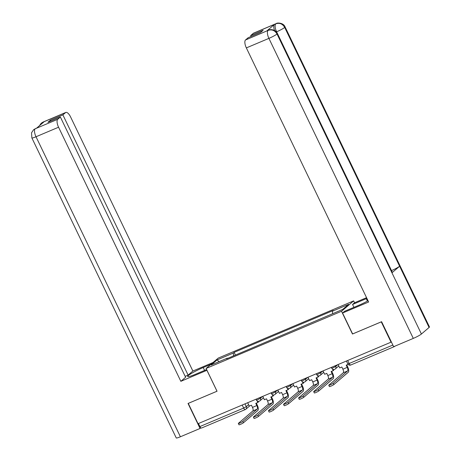 <?xml version="1.0" encoding="UTF-8"?>
<svg xmlns="http://www.w3.org/2000/svg" width="461" height="461" viewBox="0 0 461 461"><rect width="100%" height="100%" fill="white"/><g stroke="black" fill="none" stroke-linecap="round" stroke-linejoin="round"><path stroke-width="0.69" d="M354.555 302.756L353.656 300.889L218.226 358.093L206.096 368.472L341.526 311.267L352.475 334.023L381.264 321.864L391.037 342.171L198.034 423.699L188.261 403.387L217.045 391.228L206.096 368.472M201.595 427.992A2.282 0.893 -112.9 0 1 201.503 428.05A2.282 0.893 -112.9 0 1 199.907 426.558L243.667 408.071L246.307 406.654L248.623 404.672M198.449 423.521L199.907 426.558M394.115 346.499A2.282 0.893 67.1 0 0 394.507 346.528A2.282 0.893 67.1 0 0 394.604 346.47L395.014 346.119M391.337 341.918L391.037 342.171M332.658 313.676L332.398 311.21L348.631 304.352L342.69 309.435L226.518 358.865L227.348 358.157L211.121 365.008L217.062 359.926L233.289 353.068L233.583 355.88M332.398 311.21L333.234 310.495L234.119 352.36L233.289 353.068M353.656 300.889L341.526 311.267M235.438 355.097L234.119 352.36M219.119 361.631L217.062 359.926M338.097 364.536L339.722 367.901L341.849 367.008L342.903 369.198A3.077 1.204 -112.9 0 1 343.272 372.77L328.895 385.073A2.564 0.294 -25.7 0 0 328.762 385.269A2.564 0.294 -25.7 0 0 330.727 384.635A2.564 0.294 -25.7 0 0 333.245 383.235L333.885 384.566A2.564 0.294 154.3 0 1 331.367 385.966A2.564 0.294 154.3 0 1 329.396 386.595L328.762 385.269M348.101 364.363L346.194 365.17L347.248 367.365A3.077 1.204 -112.9 0 1 347.623 370.938L333.245 383.235M333.885 384.566L348.257 372.263A4.558 1.786 67.1 0 0 347.709 366.968L346.735 364.939M277.384 33.492A7.013 0.801 154.3 0 1 277.026 34.01C274.894 30.432 271.978 29.21 268.273 30.345L268.458 30.19C270.365 28.899 275.972 29.74 277.384 33.492L392.305 272.284A7.013 0.801 154.3 0 1 391.948 272.797L421.412 334.029A7.013 0.801 154.3 0 1 413.298 338.397L393.642 346.701L381.604 321.697L352.625 333.937L342.558 313.019L344.592 311.279L358.312 305.487A12.822 1.464 -25.7 0 0 368.045 300.762M366.91 298.405A12.822 1.464 -25.7 0 0 366.265 298.676L352.55 304.473L354.584 302.733L366.558 297.673M342.558 313.019L368.639 302.001L246.353 47.904A6.84 2.68 -112.9 0 1 245.529 39.969L248.162 37.716L260.626 32.449L263.133 30.299L250.675 35.566L253.308 33.307A6.84 2.68 -112.9 0 1 253.596 33.134L276.151 23.603A6.84 2.68 67.1 0 0 275.862 23.782L253.308 33.307M353.927 307.337L352.55 304.473M276.151 23.603C277.228 22.503 283.688 22.831 285.077 26.911L429.462 326.93A7.013 0.801 154.3 0 1 429.087 327.46L399.618 266.233A7.013 0.801 154.3 0 1 391.522 270.584L276.6 31.797L276.329 31.913M421.412 334.029L429.087 327.46M413.298 338.397L268.907 38.378A7.013 0.801 154.3 0 0 277.026 34.01L391.948 272.797L399.618 266.233L284.696 27.441C282.581 23.863 279.666 22.635 275.955 23.765L275.862 23.782M274.526 30.472A6.84 2.68 -112.9 0 1 274.474 24.41L266.867 30.916A6.84 2.68 -112.9 0 1 267.155 30.737L268.458 30.19M250.675 35.566L251.107 36.471M204.586 370.413L203.209 367.55A12.822 1.464 -25.7 0 0 187.673 376.516A12.822 1.464 -25.7 0 0 195.251 374.361L206.614 369.561M203.209 367.55L211.034 364.242M213.068 362.502L192.877 371.036L188.117 375.104L62.886 114.881L65.52 112.628L42.787 122.246L44.181 121.681L36.575 128.187L35.099 128.826L57.74 119.29A6.84 2.68 67.1 0 0 58.564 127.224L36.01 136.756L180.395 436.769L200.057 428.465L188.025 403.467L217.004 391.228L206.931 370.304L180.85 381.322L58.564 127.224M185.172 376.349L188.117 375.104M50.86 121.053L50.422 120.148L47.909 122.298L60.374 117.031L185.61 377.254L180.85 381.322M192.877 371.036L70.585 116.938A6.84 2.68 67.1 0 0 65.802 112.449A6.84 2.68 67.1 0 0 65.52 112.628M180.395 436.769A7.013 0.801 154.3 0 1 176.252 437.95L31.867 137.931A7.013 0.801 154.3 0 0 36.01 136.756A6.84 2.68 -112.9 0 1 35.18 128.815M200.806 427.82L200.057 428.465M60.374 117.031L57.74 119.29M50.422 120.148L62.886 114.881M42.314 123.277L42.873 122.234M39.398 125.772L41.185 123.26L42.775 122.251M31.867 137.931L31.538 132.814L33.526 129.812L35.088 128.832M323.028 370.898L324.653 374.269L326.78 373.37L327.834 375.565A3.077 1.204 -112.9 0 1 328.203 379.138L313.826 391.441A2.564 0.294 -25.7 0 0 313.687 391.631A2.564 0.294 -25.7 0 0 315.658 391.003A2.564 0.294 -25.7 0 0 318.176 389.603L318.816 390.928A2.564 0.294 154.3 0 1 316.298 392.328A2.564 0.294 154.3 0 1 314.327 392.956L313.687 391.631M332.519 369.117L333.251 370.638L331.125 371.531L332.179 373.727A3.077 1.204 -112.9 0 1 332.554 377.3L318.176 389.603M333.251 370.638L333.706 370.241L333.338 369.468M318.816 390.928L333.188 378.625A4.558 1.786 67.1 0 0 332.64 373.335L331.666 371.307M307.96 377.265L309.585 380.63L311.705 379.737L312.765 381.927A3.077 1.204 -112.9 0 1 313.134 385.5L298.757 397.803A2.564 0.294 -25.7 0 0 298.619 397.999A2.564 0.294 -25.7 0 0 300.589 397.365A2.564 0.294 -25.7 0 0 303.108 395.964L303.741 397.296A2.564 0.294 154.3 0 1 301.229 398.696A2.564 0.294 154.3 0 1 299.258 399.324L298.619 397.999M317.45 375.479L318.182 377L316.056 377.899L317.11 380.095A3.077 1.204 -112.9 0 1 317.479 383.667L303.108 395.964M318.182 377L318.637 376.608L318.269 375.83M303.741 397.296L318.119 384.993A4.558 1.786 67.1 0 0 317.571 379.703L316.592 377.674M292.891 383.627L294.516 386.998L296.636 386.099L297.697 388.295A3.077 1.204 -112.9 0 1 298.065 391.867L283.688 404.17A2.564 0.294 -25.7 0 0 283.55 404.36A2.564 0.294 -25.7 0 0 285.52 403.732A2.564 0.294 -25.7 0 0 288.039 402.332L288.672 403.657A2.564 0.294 154.3 0 1 286.16 405.058A2.564 0.294 154.3 0 1 284.189 405.692L283.55 404.36M302.376 381.846L303.108 383.368L300.987 384.267L302.041 386.456A3.077 1.204 -112.9 0 1 302.41 390.029L288.039 402.332M303.108 383.368L303.568 382.976L303.194 382.198M288.672 403.657L303.05 391.36A4.558 1.786 67.1 0 0 302.502 386.064L301.523 384.036M277.822 389.994L279.441 393.366L281.567 392.467L282.622 394.662A3.077 1.204 -112.9 0 1 282.996 398.229L268.619 410.532A2.564 0.294 -25.7 0 0 268.481 410.728A2.564 0.294 -25.7 0 0 270.451 410.1A2.564 0.294 -25.7 0 0 272.964 408.7L273.604 410.025A2.564 0.294 154.3 0 1 271.091 411.425A2.564 0.294 154.3 0 1 269.12 412.053L268.481 410.728M287.307 388.208L288.039 389.729L285.918 390.628L286.973 392.824A3.077 1.204 -112.9 0 1 287.341 396.397L272.964 408.7M288.039 389.729L288.5 389.338L288.125 388.565M273.604 410.025L287.981 397.722A4.558 1.786 67.1 0 0 287.434 392.432L286.454 390.404M262.753 396.362L264.372 399.727L266.498 398.828L267.553 401.024A3.077 1.204 -112.9 0 1 267.927 404.597L253.55 416.9A2.564 0.294 -25.7 0 0 253.412 417.096A2.564 0.294 -25.7 0 0 255.382 416.462A2.564 0.294 -25.7 0 0 257.895 415.061L258.535 416.387A2.564 0.294 154.3 0 1 256.022 417.787A2.564 0.294 154.3 0 1 254.051 418.421L253.412 417.096M272.238 394.576L272.97 396.097L270.843 396.996L271.904 399.191A3.077 1.204 -112.9 0 1 272.272 402.758L257.895 415.061M272.97 396.097L273.431 395.705L273.056 394.927M258.535 416.387L272.912 404.09A4.558 1.786 67.1 0 0 272.365 398.794L271.385 396.765M247.684 402.724L249.303 406.095L251.429 405.196L252.484 407.391A3.077 1.204 -112.9 0 1 252.859 410.964L238.481 423.261A2.564 0.294 -25.7 0 0 238.343 423.457A2.564 0.294 -25.7 0 0 240.314 422.829A2.564 0.294 -25.7 0 0 242.826 421.429L243.466 422.754A2.564 0.294 154.3 0 1 240.953 424.155A2.564 0.294 154.3 0 1 238.982 424.783L238.343 423.457M257.169 400.943L257.901 402.465L255.774 403.358L256.835 405.553A3.077 1.204 -112.9 0 1 257.203 409.126L242.826 421.429M257.901 402.465L258.362 402.067L257.987 401.295M243.466 422.754L257.843 410.451A4.558 1.786 67.1 0 0 257.29 405.161L256.316 403.133M256.005 399.209L256.408 400.05L257.757 399.67L260.396 398.246L262.453 396.489M260.039 397.509L260.396 398.246A2.282 2.08 49.4 0 1 259.445 401.105M271.074 392.847L271.477 393.688L272.826 393.302L275.465 391.879L277.522 390.121M275.108 391.141L275.465 391.879A2.282 2.08 49.4 0 1 274.514 394.737M286.143 386.479L286.546 387.321L287.895 386.94L290.534 385.517L292.591 383.759M290.176 384.774L290.534 385.517A2.282 2.08 49.4 0 1 289.583 388.375M301.212 380.118L301.615 380.959L302.963 380.573L305.603 379.149L307.66 377.392M305.245 378.412L305.603 379.149A2.282 2.08 49.4 0 1 304.652 382.008M316.281 373.75L316.684 374.591L318.032 374.205L320.672 372.788L322.729 371.024M320.314 372.044L320.672 372.788A2.282 2.08 49.4 0 1 319.721 375.646M331.35 367.382L331.753 368.224L333.101 367.843L335.741 366.42L337.798 364.663M335.383 365.682L335.741 366.42A2.282 2.08 49.4 0 1 334.79 369.278M244.97 403.871L246.307 406.654A2.282 2.08 -130.6 0 1 245.356 409.512A2.282 0.893 -112.9 0 1 245.264 409.57A2.282 0.893 -112.9 0 1 243.667 408.071L242.204 405.04M346.418 361.021L347.807 363.902L349.156 363.516L392.853 345.064M347.692 360.485L349.156 363.516A2.282 0.893 -112.9 0 0 350.746 365.014A2.282 0.893 -112.9 0 0 350.844 364.956M347.248 367.365L342.903 369.198M347.623 370.938L343.272 372.77M274.474 24.41L275.949 23.77M245.529 39.969L268.262 30.351M268.169 30.363L266.867 30.916M268.083 30.443A6.84 2.68 -112.9 0 0 268.907 38.378L246.353 47.904M367.434 301.096L366.265 298.676M285.077 26.911A7.013 0.801 154.3 0 1 284.696 27.441A7.013 0.801 154.3 0 1 276.6 31.797C274.929 28.023 274.652 25.378 275.776 23.857M41.265 123.185L43.248 121.981A6.84 2.68 67.1 0 0 42.965 122.159M33.601 129.743L35.272 128.74M332.179 373.727L327.834 375.565M332.554 377.3L328.203 379.138M317.11 380.095L312.765 381.927M317.479 383.667L313.134 385.5M302.041 386.456L297.697 388.295M302.41 390.029L298.065 391.867M286.973 392.824L282.622 394.662M287.341 396.397L282.996 398.229M271.904 399.191L267.553 401.024M272.272 402.758L267.927 404.597M256.835 405.553L252.484 407.391M257.203 409.126L252.859 410.964M331.753 368.224A2.282 2.282 0 0 0 335.291 368.967L338.795 365.971M316.684 374.591A2.282 2.282 0 0 0 320.222 375.335L323.726 372.338M301.615 380.959A2.282 2.282 0 0 0 305.153 381.702L308.657 378.706M286.546 387.321A2.282 2.282 0 0 0 290.084 388.064L293.582 385.068M271.477 393.688A2.282 2.282 0 0 0 275.015 394.432L278.513 391.435M256.408 400.05A2.282 2.282 0 0 0 259.946 400.793L263.444 397.797M249.666 405.939L245.857 409.201A2.282 2.282 0 0 1 245.264 409.57L201.503 428.05M394.507 346.528L350.746 365.014A2.282 2.282 0 0 1 347.807 363.902M65.802 112.449L43.248 121.981M35.555 128.561L36.707 128.077"/></g></svg>
